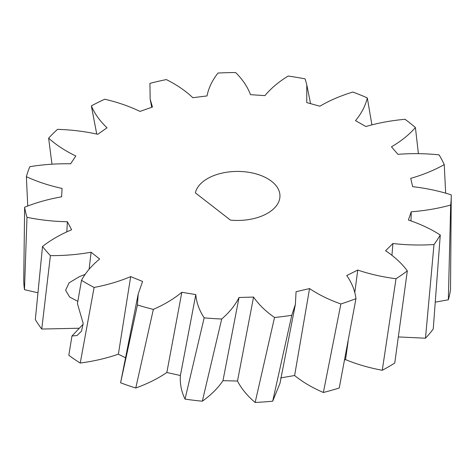 <?xml version="1.0" encoding="UTF-8"?>
<svg xmlns="http://www.w3.org/2000/svg" width="475" height="475" viewBox="0 0 475 475"><rect width="100%" height="100%" fill="white"/><g stroke="black" fill="none" stroke-linecap="round" stroke-linejoin="round"><path stroke-width="0.71" d="M125.448 357.752L118.37 354.19C106.465 358.298 93.753 361.255 80.239 363.054L94.109 287.458A213.75 123.405 180 0 1 81.51 280.309L77.431 303.626L83.178 323.41L81.474 331.182L77.045 335.534L71.963 335.991L83.155 324.193M77.823 301.346L69.647 297.053L65.609 290.237L69.13 282.803L79.568 276.563L85.156 274.378M71.963 335.991L68.822 355.276A213.75 123.405 180 0 0 80.239 363.054M79.064 328.237L41.752 329.044L50.409 255.621C64.273 255.722 77.835 254.588 91.087 252.225L99.643 259.012C91.663 265.567 85.619 272.662 81.51 280.309M89.116 269.254L91.087 252.225M195.379 192.874L230.464 220.115A42.459 24.51 180 0 0 279.959 195.943A42.459 24.51 180 0 0 240.166 171.475A42.459 24.51 180 0 0 195.379 192.874M295.391 304.315L279.983 383.319L272.68 401.197L291.775 315.305L295.391 304.315L296.062 291.703L309.558 288.58C318.6 294.654 329.032 299.784 340.872 303.958L323.362 392.487A213.75 123.405 180 0 0 339.233 388.01L355.965 298.662C354.991 290.676 351.922 282.963 346.744 275.536L357.758 270.055C369.722 274.105 382.476 276.996 396.019 278.73L382.268 370.268A213.75 123.405 180 0 0 394.761 363.054L407.318 270.887C401.903 263.512 394.66 256.797 385.587 250.741L392.92 243.497C406.517 245.082 420.203 245.427 433.99 244.524L425.487 338.212A213.75 123.405 180 0 0 433.247 329.044L440.266 234.994C430.997 229.033 420.375 224.04 408.387 220.014L411.243 211.785C424.994 210.734 438.134 208.495 450.668 205.058L448.335 299.784L435.433 302.106M310.555 103.562L306.779 84.888L306.749 102.588L319.865 106.21C329.573 100.492 340.563 95.766 352.848 92.043A213.75 123.405 180 0 1 367.312 97.897C365.441 105.836 361.505 113.412 355.496 120.632L365.869 126.51C378.266 122.924 391.317 120.513 405.027 119.296A213.75 123.405 180 0 1 415.417 127.543C409.183 134.698 401.197 141.128 391.459 146.828L397.961 154.339C411.706 153.265 425.404 153.437 439.054 154.856A213.75 123.405 180 0 1 444.244 164.605C434.322 170.204 423.154 174.788 410.738 178.357L412.662 186.675C426.265 188.237 439.126 190.968 451.244 194.863A213.75 123.405 180 0 1 451.25 195.943A213.75 123.405 180 0 1 450.668 205.058M306.779 84.888L305.14 78.874A213.75 123.405 180 0 0 288.165 76.053C278.641 81.872 270.898 88.403 264.937 95.629L250.497 94.668C247.552 86.842 242.6 79.468 235.636 72.538A213.75 123.405 180 0 0 217.989 73.049C212.26 80.34 208.608 87.964 207.035 95.926L192.832 97.719C185.648 90.867 176.819 84.817 166.333 79.574A213.75 123.405 180 0 0 149.934 83.362L150.148 99.109L152.439 107.053L140.012 111.411C129.366 106.281 117.61 102.214 104.743 99.222A213.75 123.405 180 0 0 91.366 105.877C94.602 113.668 99.833 120.977 107.053 127.817L97.755 134.271C84.799 131.409 71.392 129.77 57.54 129.348A213.75 123.405 180 0 0 48.634 138.154C56.074 144.911 65.134 150.848 75.81 155.96L70.644 163.804C56.78 163.531 43.178 164.493 29.842 166.689A213.75 123.405 180 0 0 26.368 176.694C37.204 181.688 49.109 185.606 62.083 188.438L61.608 196.828C48.343 199.167 36.023 202.623 24.641 207.207L23.75 279.472A213.75 123.405 180 0 0 24.48 289.667L26.98 217.312A213.75 123.405 180 0 1 24.641 207.207M26.98 217.312C40.042 220.008 53.503 221.481 67.367 221.73L71.636 229.752C60.408 234.454 50.7 240.035 42.512 246.495L35.334 319.544A213.75 123.405 180 0 0 41.752 329.044M50.409 255.621A213.75 123.405 180 0 1 42.512 246.495M94.109 287.458C107.285 284.958 119.474 281.342 130.678 276.622L142.583 281.438L138.201 294.013L137.412 304.986L120.591 382.785L138.201 294.013M153.348 309.385C164.398 304.546 173.898 298.84 181.842 292.273L195.807 294.601C196.478 302.599 199.263 310.347 204.155 317.84L185.03 399.107C181.337 391.388 179.793 383.527 180.387 375.523L166.844 372.477C157.896 378.593 147.535 383.77 135.767 388.01L153.348 309.385A213.75 123.405 180 0 1 137.412 304.986M221.706 319.01C229.437 312.366 235.214 305.188 239.032 297.493L253.555 297.071C258.685 304.511 265.673 311.315 274.52 317.484L255.152 402.462C247.321 395.853 241.437 388.704 237.5 381.027L222.977 380.683C217.954 388.146 211.066 394.986 202.32 401.197L221.706 319.01A213.75 123.405 180 0 1 204.155 317.84M291.775 315.305A213.75 123.405 180 0 1 274.52 317.484M355.965 298.662A213.75 123.405 180 0 1 340.872 303.958M407.318 270.887A213.75 123.405 180 0 1 396.019 278.73M440.266 234.994A213.75 123.405 180 0 1 433.99 244.524M410.988 220.911L411.243 211.785M444.244 164.605L445.663 193.165M448.335 299.784A213.75 123.405 180 0 0 450.52 289.667L451.25 195.943M415.417 127.543L418.398 153.662M367.312 97.897L371.889 124.872M96.734 134.045L91.366 105.877M51.965 164.196L48.634 138.154M27.746 205.99L26.368 176.694M66.827 231.859L67.367 221.73M37.774 292.743L24.48 289.667M118.37 354.19L130.678 276.622M180.387 375.523L195.807 294.601M166.844 372.477L181.842 292.273M237.5 381.027L253.555 297.071M222.977 380.683L239.032 297.493M323.362 392.487C312.235 387.707 302.652 382.048 294.613 375.523L309.558 288.58M294.613 375.523L280.678 377.922M382.268 370.268C369.057 367.828 356.814 364.277 345.539 359.617L348.133 341.216M354.789 292.511L357.758 270.055M345.539 359.617L344.589 360.038M272.68 401.197A213.75 123.405 180 0 1 255.152 402.462M202.32 401.197A213.75 123.405 180 0 1 185.03 399.107M135.767 388.01A213.75 123.405 180 0 1 120.591 382.785M391.94 255.318L392.92 243.497M425.487 338.212L398.466 336.941M151.733 107.279L150.148 99.109M61.602 196.828L61.602 195.943"/></g></svg>
